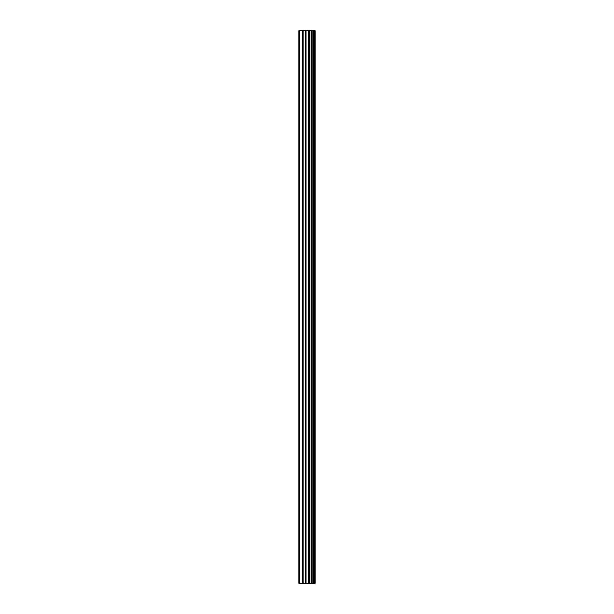 <?xml version="1.0" encoding="UTF-8"?>
<svg xmlns="http://www.w3.org/2000/svg" width="614" height="614" viewBox="0 0 614 614"><rect width="100%" height="100%" fill="white"/><g stroke="black" fill="none" stroke-linecap="round" stroke-linejoin="round"><path stroke-width="0.92" d="M305.542 583.3L315.097 583.3L315.097 30.7L298.903 30.7L298.903 583.3L305.542 583.3L305.542 30.7M311.544 30.7L311.544 583.3L311.544 30.7M314.982 583.3L314.982 30.7M314.798 583.3L314.798 30.7M309.901 583.3L309.901 30.7M309.617 583.3L309.617 30.7M299.747 583.3L299.747 30.7M313.255 583.3L313.255 30.7M313.163 583.3L313.163 30.7M313.148 583.3L313.148 30.7M312.91 583.3L312.91 30.7M311.782 583.3L311.782 30.7M311.444 583.3L311.444 30.7M308.949 583.3L308.949 30.7M308.474 583.3L308.474 30.7M306.018 583.3L306.018 30.7M303.086 583.3L303.086 30.7M302.618 583.3L302.618 30.7"/></g></svg>
